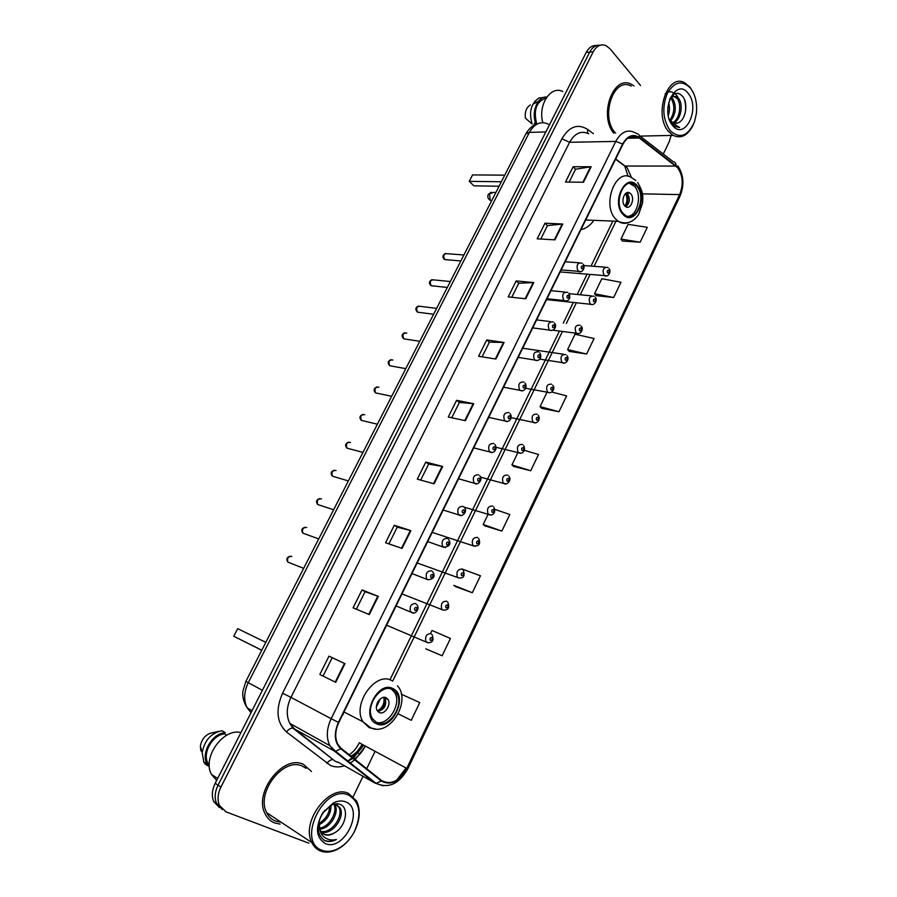 <?xml version="1.0" encoding="UTF-8"?>
<svg xmlns="http://www.w3.org/2000/svg" width="897" height="897" viewBox="0 0 897 897"><rect width="100%" height="100%" fill="white"/><g stroke="black" fill="none" stroke-linecap="round" stroke-linejoin="round"><path stroke-width="1.35" d="M342.71 714.573L343.372 714.259M580.976 229.643C585.943 228.634 590.248 225.517 593.892 220.314M596.583 45.556C592.356 45.186 588.903 47.474 586.212 52.43L215.19 783.305C211.972 789.999 211.501 796.088 213.744 801.559L219.406 807.524M600.082 45.231C595.855 44.861 592.39 47.16 589.699 52.127L218.038 785.2C214.82 791.916 214.338 798.027 216.592 803.521L222.265 809.498L216.592 803.521C214.338 798.027 214.82 791.916 218.038 785.2L589.699 52.127C592.39 47.16 595.855 44.861 600.082 45.231M634.022 85.933L631.488 84.385C613.548 74.025 598.445 115.108 613.716 133.16C598.445 115.108 613.548 74.025 631.488 84.385L634.022 85.933M303.567 764.468C283.654 753.85 253.156 792.421 265.187 813.971C267.351 818.322 270.513 821.316 274.684 822.953L280.099 824.096L274.684 822.953C270.513 821.316 267.351 818.322 265.187 813.971C253.156 792.421 283.654 753.85 303.567 764.468L311.483 771.498L303.567 764.468M677.639 167.761C682.953 175.453 683.615 184.401 679.623 194.604L406.767 768.381C399.199 781.321 390.8 785.368 381.561 780.536L341.129 748.322L337.777 744.241C334.749 737.895 335.086 730.663 338.797 722.534L622.888 144.327C627.16 136.68 632.307 134.337 638.328 137.275L677.639 167.761M677.829 167.358L639.55 137.555C633.08 133.462 627.44 135.626 622.63 144.025L338.427 722.354C333.594 733.712 334.402 742.525 340.815 748.804L381.27 780.995C390.744 785.951 399.356 781.792 407.092 768.538L679.859 194.884C683.951 184.423 683.279 175.251 677.829 167.358M425.761 648.811L442.143 655.785L450.44 638.451L431.995 630.49L430.571 633.439M455.721 586.694L472.338 592.726L480.456 575.773L461.731 568.889M485.03 525.934L501.86 531.069L509.799 514.486L494.897 509.395M622.428 241.058L640.166 242.201L647.286 227.311L628.068 224.34L620.971 239.062L622.529 241.203M596.101 295.64L613.683 297.512L620.959 282.308L601.82 278.709L594.565 293.745L596.213 295.786M569.214 351.389L586.627 354.023L594.061 338.494L575.022 334.233L567.61 349.583L569.337 351.523M541.754 408.326L558.988 411.757L566.579 395.88L551.823 392.045M513.701 466.496L530.732 470.757L538.503 454.532L524.341 450.294M633.002 137.398L634.504 136.243L633.002 137.398M353.261 796.558L363.027 776.32M366.705 768.695L375.092 751.316M663.287 154.026L669.207 141.76L671.158 135.425M640.548 85.54L610.061 48.83L605.991 45.601C600.878 43.684 596.617 45.747 593.209 51.813L220.909 787.118C217.679 793.856 217.197 799.978 219.451 805.484L226.055 811.875L308.86 843.191M402.08 548.415L385.564 542.741L394.288 525.261L410.882 530.643L402.08 548.415M369.306 614.568L353.082 607.841L362.018 589.934L378.321 596.37L369.306 614.568M335.736 682.337L319.837 674.488L328.975 656.156L344.975 663.69L335.736 682.337M495.884 359.047L478.583 356.277L486.735 339.952L504.092 342.475L495.884 359.047M525.743 298.779L508.207 296.896L516.179 280.929L533.771 282.577L525.743 298.779M554.929 239.858L537.18 238.826L544.972 223.218L562.778 224.015L554.929 239.858M583.465 182.248L565.514 182.024L573.138 166.752L591.145 166.752L583.465 182.248M434.081 483.808L417.284 479.155L425.806 462.067L442.681 466.451L434.081 483.808M465.341 420.704L448.287 417.015L456.618 400.309L473.739 403.751L465.341 420.704M411.252 720.302L398.29 713.877L411.252 720.302L419.751 702.564L401.251 694.177M456.618 400.309L459.365 402.45M451.74 417.767L459.387 402.417L473.739 403.751M425.806 462.067L428.654 464.085L442.681 466.451M573.138 166.752L575.526 169.286M569.158 182.069L575.56 169.219L591.145 166.752M544.972 223.218L547.439 225.652M540.779 239.039L547.473 225.596L562.778 224.015M516.179 280.929L518.735 283.273M511.761 297.277L518.758 283.228L533.771 282.577M486.735 339.952L489.381 342.194M482.093 356.838L489.403 342.149L504.092 342.475M328.975 656.156L344.975 663.69M362.018 589.934L365.079 591.717M356.367 609.198L365.079 591.706L378.321 596.37M394.288 525.261L397.236 527.156L410.882 530.643M530.732 470.757L511.929 464.915L518.018 452.301M511.929 464.915L513.835 466.608M558.988 411.757L540.072 406.633L547.215 391.843M540.072 406.633L541.878 408.449M586.627 354.023L567.61 349.583M613.683 297.512L594.565 293.745M640.166 242.201L620.971 239.062M501.86 531.069L483.18 524.476L488.046 514.385M483.18 524.476L485.165 526.046M472.338 592.726L453.781 585.36L455.867 586.795M442.143 655.785L425.918 648.901M420.682 480.097L428.676 464.063M388.906 543.896L397.248 527.144M323.055 676.08L332.159 657.804M279.942 822.123L280.817 822.044L279.942 822.123M629.885 137.23L630.95 136.4L629.885 137.23M670.137 130.626C679.836 139.315 687.988 136.31 694.558 121.622L696.408 113.392C697.35 103.233 695.422 94.869 690.6 88.276C682.236 79.844 674.488 81.526 667.334 93.31C661.908 107.304 662.838 119.75 670.137 130.626M693.157 92.313L690.129 87.357L684.86 82.894C667.491 72.343 653.229 115.096 668.714 131.646L673.075 135.38C681.058 139.013 687.707 135.649 693.045 125.277M631.185 86.101C613.705 76.021 599.824 117.103 615.454 132.991L615.566 133.115M629.212 137.476L631.768 136.31M671.012 96.999L672.851 98.883C676.708 106.306 675.968 113.684 670.642 121.039M670.451 97.851L671.382 98.962C675.06 105.745 674.578 112.831 669.958 120.209M669.218 119.066L672.627 122.642L677.325 123.057L675.542 123.382M671.102 96.876L676.54 96.439L678.76 98.603C683.66 104.915 680.722 120.523 673.4 123.001M673.198 95.856L677.28 98.67C681.911 104.714 679.59 119.413 672.705 122.676M668.635 102.594C669.835 106.81 669.723 111.093 668.299 115.433M667.94 106.765L667.828 111.25M669.711 120.422L671.909 123.965L674.869 126.499L679.556 127.419L671.102 122.284M688.145 93.355C676.046 76.772 659.418 110.813 672.627 125.468C684.927 141.322 700.86 108.044 688.145 93.355M677.325 123.057C685.386 121.398 688.548 104.243 683.133 96.988C678.334 91.371 673.804 92.2 669.566 99.477M546.071 98.154C536.608 101.215 533.401 109.468 536.462 122.9L535.969 123.887C530.867 112.562 537.595 96.001 546.811 97.033M530.407 104.938C526.326 107.449 524.667 111.867 525.429 118.213L532.134 124.01C528.703 112.237 530.934 103.592 538.85 98.076L544.019 97.369M538.48 101.283L533.222 104.03M562.845 91.539C550.736 85.058 537.718 105.05 542.831 122.665M535.318 122.104L533.603 125.479M679.556 127.419L678.637 127.486M684.265 99.062C685.824 103.772 686.059 108.705 684.972 113.863M665.17 93.893C667.536 91.729 670.059 91.214 672.761 92.357M675.351 93.535L678.85 98.715M636.702 186.251L634.684 184.524C623.606 176.373 612.987 203.664 623.415 213.665L625.086 215.112C636.197 223.566 646.995 196.566 636.702 186.251M627.956 216.345C637.778 215.807 642.409 194.201 634.403 186.217L629.548 183.369M585.315 220.797L586.044 219.989M501.356 181.766L469.243 181.362L472.573 174.926L504.742 175.15M469.243 181.362L473.896 185.825L499.068 186.24M630.726 193.797L629.873 193.057C624.94 189.402 620.208 201.477 624.828 205.951L625.613 206.635C630.546 210.347 635.323 198.338 630.726 193.797M625.814 206.759C629.817 203.171 630.389 198.831 627.519 193.73L626.476 192.877M626.285 192.99C628.472 197.609 628.259 202.161 625.624 206.646M624.906 206.041C627.373 202.128 627.642 198.058 625.691 193.853L626.039 193.135M625.691 193.853L624.974 194.088M322.225 850.356C326.284 851.825 330.701 851.645 335.489 849.84C343.08 846.678 349.247 840.859 354.001 832.382C361.94 814.779 360.224 802.4 348.855 795.258C324.479 782.946 295.606 841.902 322.225 850.356M354.483 831.463C360.011 819.993 360.717 809.856 356.614 801.055L348.653 793.509C329.748 783.507 300.495 821.764 311.842 842.563C313.872 846.746 316.854 849.594 320.801 851.118C325.039 852.655 329.67 852.464 334.671 850.569C341.353 847.856 347.083 842.978 351.859 835.937M306.09 768.303L302.67 766.285C283.957 756.362 255.421 792.556 266.723 812.727C268.741 816.775 271.701 819.566 275.592 821.103L281.053 822.201M318.883 821.618L320.207 830.443L324.568 834.602C327.753 835.724 331.161 835.085 334.783 832.674C330.836 834.928 327.203 835.421 323.873 834.154L322.819 833.638M324.748 810.361L320.521 817.01M331.027 805.293C331.116 813.871 327.035 820.419 318.805 824.948M329.849 805.955C329.367 813.467 325.667 819.353 318.76 823.603M334.637 804.093L335.186 805.102C339.324 812.929 330.107 828.738 319.68 829.142M335.186 805.102L333.919 804.329C337.889 811.863 329.502 827 319.399 828.223M336.554 804.553L340.255 808.208C345.166 817.268 332.092 835.533 321.216 832.08M335.467 803.858L338.988 807.423C343.686 816.169 331.655 833.862 320.767 831.441M334.783 832.674C345.984 826.608 349.124 808.062 340.613 804.631C337.877 803.353 334.805 803.51 331.385 805.102L322.763 812.974C316.136 825.083 316.686 834.255 324.422 840.467L325.185 840.803C328.638 842.048 332.383 841.621 336.431 839.514C332.069 840.5 328.224 839.872 324.871 837.641C322.124 835.712 320.341 832.719 319.534 828.66M345.67 801.862C341.992 800.393 337.922 800.729 333.471 802.882L322.808 812.671C314.948 827.281 315.834 837.596 325.465 843.64C344.269 851.825 364.9 808.713 345.67 801.862M226.795 735.204L224.62 733.892C212.645 734.71 202.083 753.2 207.958 763.291L209.27 765.029M218.778 731.335L209.808 733.398C204.449 735.876 201.309 740.16 200.367 746.237L200.861 750.845M224.62 733.892L225.248 732.658L222.03 730.707C211.154 732.961 204.55 740.26 202.184 752.572L203.81 761.99L205.043 763.93L208.227 766.004L208.855 764.76M204.527 762.461L205.043 763.93M225.248 732.658C212.365 733.096 200.614 753.121 206.983 764.053L208.227 766.004M240.957 732.535C223.207 727.826 201.847 757.763 211.49 774.414L216.637 780.435M336.431 839.514C331.587 841.678 327.315 841.823 323.626 839.973M392.729 689.647C381.326 682.583 364.406 706.533 372.457 718.665L376.706 722.713C388.558 729.407 404.883 705.053 396.609 693.336L392.729 689.647M375.551 722.04C387.538 727.232 402.495 703.607 394.534 692.349L391.361 689.075M261.789 650.235L233.747 636.276L237.694 628.662L265.815 642.364M233.747 636.276L261.789 650.247M386.226 697.799C381.102 694.704 373.668 705.367 377.278 710.704L379.117 712.453C384.331 715.481 391.653 704.728 387.997 699.469L386.226 697.799M377.805 711.444C384.443 709.617 386.876 705.165 385.116 698.079L384.578 697.35M385.015 697.395L385.138 698.09C385.463 703.741 383.333 708.182 378.747 711.422M383.849 697.361C384.768 703.371 382.615 707.868 377.368 710.85M586.212 52.43L593.209 51.813M215.19 783.305L220.909 787.118M548.347 124.134C540.846 120.803 534.522 123.562 529.387 132.397L545.858 131.937M245.913 681.294L248.267 682.684C243.872 691.957 243.502 700.355 247.191 707.868C241.854 699.447 242.706 692.989 242.952 691.06L245.913 681.294L525.81 133.956L529.387 132.397L248.267 682.684L262.406 690.298M252.079 710.626L247.191 707.868L251.059 712.655M250.084 711.769L248.918 708.843M358.464 753.222L357.219 752.594M679.623 194.604L642.465 193.853M631.533 177.617L627.16 167.705L615.701 158.96M365.449 746.125L355.19 759.535M354.764 759.894L349.886 763.347M344.482 765.78C339.425 767.406 334.749 767.294 330.455 765.466L286.524 732.008C276.725 722.702 275.413 709.762 282.577 693.19L561.914 138.777C569.18 126.466 577.758 123.349 587.647 129.415L593.377 133.675M381.27 780.995L376.078 783.361L374.666 782.924L337.754 761.957M348.215 762.024L348.832 761.811M354.427 758.918C358.946 755.745 362.567 751.439 365.27 746.024M639.337 135.548L673.232 161.707C675.161 162.032 676.08 163.332 676.002 165.62M362.41 744.488L352.599 757.46M352.173 757.842L347.363 761.351M338.427 722.354L331.15 718.688L615.746 141.423L622.63 144.025M340.815 748.804L335.523 751.282L334.11 750.879L329.849 745.676C326.093 737.771 326.519 728.768 331.15 718.688L290.953 697.373C286.446 707.038 286.076 715.716 289.832 723.397L294.059 728.465L333.101 759.624C330.814 759.557 328.762 760.802 326.934 763.369M588.724 133.788C581.211 130.3 574.831 133.137 569.595 142.287L615.746 141.423C621.072 131.937 627.485 129 634.975 132.633L636.814 133.608C638.742 133.9 639.662 135.223 639.55 137.555M382.963 785.772L374.666 782.924L334.11 750.879L292.837 728.106C290.538 728.072 288.442 729.373 286.524 732.008M406.016 767.978L396.709 780.155M407.092 768.538L407.821 768.796L679.948 196.308L679.859 194.884M561.914 138.777L569.595 142.287L290.953 697.373L282.577 693.19M587.647 129.415L587.636 133.238M342.957 757.864L343.91 757.92M350.962 756.16C355.638 753.671 359.349 749.724 362.063 744.297L406.767 768.381M392.707 681.148L562.453 331.453M566.31 323.503L576.379 302.771M580.258 294.765L590.136 274.415M594.061 266.331L615.959 221.223M675.856 166.057L624.761 166.035L615.544 159.262M639.404 138.015L627.575 138.261M620.455 162.458L624.761 166.035L628.091 176.317M349.247 754.792C353.463 751.843 356.849 747.818 359.372 742.705L362.063 744.297M464.803 420.592L473.19 403.661M495.335 358.957L503.531 342.419M525.182 298.712L533.188 282.555M554.368 239.824L562.195 224.037M582.904 182.237L590.551 166.797M433.543 483.662L442.131 466.339M401.553 548.235L410.344 530.486M368.79 614.355L377.794 596.18M335.231 682.079L344.459 663.455M623.045 214.439C634.471 227.535 648.89 197.508 637.072 185.5C625.803 171.809 610.823 202.464 623.045 214.439M628.012 222.703C624.615 223.858 621.374 223.398 618.268 221.324L615.992 219.361C601.068 205.234 616.116 166.36 631.925 177.864L635.805 180.521M491.601 200.85L490.222 200.121L489.493 193.976L493.384 192.406L495.895 192.451M623.045 198.663L622.944 200.838M376.258 723.632C391.686 732.042 409.032 695.937 393.166 688.739C377.929 679.612 359.82 716.669 376.258 723.632M375.619 729.003L369.183 727.669L363.016 721.805C351.602 704.425 375.854 670.552 391.967 680.733M261.576 650.347L258.616 648.666M380.294 698.92L376.392 707.049M378.086 701.443L376.987 703.73M263.292 641.131L264.38 641.445M606.439 275.906L604.062 275.345C602.111 269.997 603.255 267.328 607.493 267.362L608.043 267.654M608.828 270.367C607.359 270.188 606.944 271.04 607.583 272.957C609.041 273.137 609.455 272.284 608.828 270.367M592.536 304.632L590.192 304.105C588.197 298.656 589.396 295.999 593.758 296.111L594.128 296.313M594.958 299.116C593.478 298.959 593.052 299.833 593.702 301.728C595.193 301.885 595.608 301.011 594.958 299.116M578.464 333.673L576.166 333.168C574.147 327.64 575.381 324.983 579.877 325.174L580.056 325.275M580.953 328.179C579.44 328.055 579.014 328.93 579.675 330.814C581.189 330.937 581.615 330.062 580.953 328.179M581.155 327.674L581.234 328.605M564.247 363.05L561.948 362.534C559.941 356.928 561.242 354.27 565.828 354.573L565.828 354.573M566.781 357.567C565.245 357.466 564.818 358.363 565.491 360.235C567.027 360.325 567.453 359.439 566.781 357.567M549.861 392.74L547.506 392.168C545.6 386.573 546.946 383.916 551.532 384.196M552.451 387.28C550.893 387.212 550.455 388.121 551.15 389.971C552.709 390.038 553.146 389.13 552.451 387.28M535.307 422.767L532.896 422.128C531.091 416.556 532.482 413.909 537.068 414.156M537.965 417.329C536.372 417.296 535.935 418.204 536.653 420.054C538.234 420.076 538.671 419.168 537.965 417.329M520.574 453.142L518.13 452.424C516.425 446.885 517.872 444.228 522.446 444.464M523.31 447.715C521.695 447.715 521.258 448.635 521.976 450.473C523.59 450.462 524.039 449.543 523.31 447.715M505.684 483.853L503.195 483.068C501.602 477.563 503.082 474.905 507.657 475.096M508.498 478.437C506.85 478.482 506.401 479.413 507.153 481.229C508.79 481.184 509.238 480.254 508.498 478.437M490.603 514.923L488.091 514.059C486.6 508.588 488.136 505.93 492.7 506.087M493.507 509.518C491.836 509.608 491.388 510.55 492.139 512.344C493.81 512.265 494.258 511.324 493.507 509.518M475.354 546.351L472.82 545.41C471.43 539.972 473.011 537.314 477.574 537.438M478.348 540.958C476.655 541.082 476.195 542.035 476.969 543.817C478.662 543.694 479.121 542.741 478.348 540.958M458.087 577.791L457.369 577.119C456.08 571.714 457.717 569.057 462.269 569.147M463.009 572.768C461.293 572.925 460.823 573.889 461.619 575.65C463.334 575.493 463.805 574.529 463.009 572.768M442.557 609.971L441.75 609.209C440.562 603.838 442.232 601.169 446.784 601.225M447.502 604.937C445.753 605.139 445.282 606.103 446.089 607.863C447.838 607.661 448.309 606.686 447.502 604.937M428.486 642.824L425.94 641.669C424.853 636.332 426.58 633.663 431.121 633.674M431.805 637.487C430.022 637.722 429.551 638.709 430.381 640.447C432.152 640.2 432.634 639.213 431.805 637.487M463.917 254.972L447.323 253.716C443.824 253.616 442.927 255.544 444.632 259.525L446.852 259.838M580.561 271.668L578.06 271.096C576.009 265.579 577.197 262.877 581.637 262.989L582.108 263.247M581.604 268.651C583.128 268.842 583.555 267.968 582.893 266.017C581.368 265.826 580.942 266.701 581.604 268.651M450.339 281.535L433.957 279.909C430.369 279.729 429.439 281.658 431.154 285.706L433.352 286.02M566.231 300.943L563.753 300.405C561.679 294.788 562.912 292.086 567.487 292.287L567.767 292.456M567.308 297.972C568.855 298.14 569.292 297.255 568.608 295.315C567.061 295.147 566.624 296.032 567.308 297.972M436.615 308.366L420.469 306.37C416.78 306.112 415.804 308.041 417.542 312.156L419.718 312.448M551.733 330.545L549.3 330.04C547.181 324.333 548.482 321.631 553.169 321.933L553.27 321.989M552.855 327.629C554.424 327.764 554.862 326.867 554.167 324.938C552.586 324.815 552.148 325.712 552.855 327.629M406.79 333.067C403.078 332.753 402.058 334.682 403.74 338.819L405.926 339.156M537.068 360.493L534.59 359.932C532.56 354.192 533.917 351.501 538.649 351.859M538.222 357.623C539.826 357.724 540.263 356.815 539.557 354.909C537.953 354.808 537.516 355.717 538.222 357.623M392.931 359.989C389.231 359.697 388.166 361.614 389.758 365.741L392 366.144M522.222 390.778L519.688 390.139C517.771 384.432 519.172 381.741 523.904 382.077M523.433 387.964C525.059 388.02 525.507 387.112 524.779 385.205C523.153 385.149 522.704 386.069 523.433 387.964M378.926 387.19C375.238 386.91 374.15 388.827 375.641 392.931L377.917 393.402M507.209 421.422L504.619 420.693C502.813 415.019 504.26 412.328 508.991 412.631M508.476 418.641C510.124 418.675 510.584 417.744 509.832 415.86C508.184 415.838 507.724 416.757 508.476 418.641M364.787 414.683C361.11 414.414 359.977 416.32 361.379 420.39L363.677 420.94M492.016 452.402L489.381 451.606C487.676 445.955 489.19 443.275 493.899 443.555M493.35 449.677C495.021 449.677 495.48 448.735 494.718 446.863C493.036 446.874 492.576 447.816 493.35 449.677M350.492 442.445C346.836 442.187 345.659 444.093 346.982 448.152L349.292 448.769M476.643 483.752L473.964 482.878C472.371 477.26 473.93 474.569 478.639 474.827M478.034 481.084C479.738 481.027 480.209 480.086 479.424 478.236C477.72 478.28 477.26 479.222 478.034 481.084M336.061 470.499C332.406 470.263 331.195 472.158 332.428 476.195L334.749 476.879M461.08 515.472L458.367 514.508C456.898 508.924 458.502 506.244 463.2 506.457M462.549 512.849C464.287 512.759 464.758 511.795 463.951 509.956C462.224 510.045 461.753 511.01 462.549 512.849M321.474 498.844C317.83 498.631 316.585 500.526 317.717 504.529L320.038 505.291M445.327 547.562L442.602 546.52C441.234 540.969 442.894 538.29 447.581 538.458M446.885 544.984C448.646 544.849 449.117 543.885 448.298 542.068C446.538 542.192 446.067 543.156 446.885 544.984M306.729 527.492C303.108 527.301 301.818 529.185 302.872 533.166L305.171 533.995M431.031 577.5C432.825 577.332 433.296 576.345 432.466 574.54C430.672 574.708 430.19 575.695 431.031 577.5M427.465 579.675L426.647 578.901C425.391 573.396 427.095 570.705 431.782 570.851M291.828 556.443C288.217 556.263 286.894 558.158 287.859 562.105L290.135 563.002M413.237 612.875L410.501 611.676C409.357 606.204 411.118 603.513 415.793 603.614M414.986 610.397C416.813 610.195 417.296 609.198 416.443 607.415C414.616 607.617 414.134 608.615 414.986 610.397M213.744 801.559L219.451 805.484M525.81 133.956C530.957 125.244 536.541 123.965 538.054 123.629M363.745 745.205L353.362 758.066M352.902 758.413L347.498 761.452M338.954 762.641L335.287 761.34L292.837 728.106L289.832 723.397L329.849 745.676L335.523 751.282L376.078 783.361C388.569 788.844 399.154 783.989 407.821 768.796M677.863 165.889C683.828 175.184 684.523 185.331 679.948 196.308M638.328 137.275L628.662 137.488M389.96 679.791L559.436 331.06M563.282 323.133L573.34 302.446M577.22 294.463L587.087 274.157M591.011 266.095L612.875 221.099M342.654 757.629L343.36 757.483M631.219 136.322L635.782 136.209M640.066 136.12L673.075 135.38M675.049 96.517L676.54 96.439M534.601 101.529L538.85 98.076M585.719 219.978L618.268 221.324C626.308 224.777 633.103 222.501 638.653 214.484L642.6 203.014C642.712 196.802 644.147 193.651 637.61 182.45M632.385 184.49L634.684 184.524M626.667 193.001L629.873 193.057M491.276 192.227L488.237 194.436C487.239 197.183 488.08 199.212 490.749 200.536L491.747 200.558M335.489 849.84L334.671 850.569M338.988 807.423L340.255 808.208M331.385 805.102L333.471 802.882M207.958 763.291L209.27 764.132M200.367 746.237L202.184 752.572M203.81 761.99L206.983 764.053M211.49 774.414L217.635 778.473M266.723 812.727L311.842 842.563M343.988 711.96L363.016 721.805L371.078 728.005C390.98 736.65 411.319 699.806 397.393 685.857M394.534 692.349L396.609 693.336M385.116 698.079L387.997 699.469M258.448 648.587L261.7 650.415M583.869 265.546L605.139 267.183M560.199 271.926L604.343 275.592C608.177 277.868 611.608 271.511 609.085 268.629M569.034 293.655L591.325 295.864M546.587 299.62L590.361 304.251C595.204 306.225 597.828 299.071 595.216 297.299M552.933 330.219L576.233 333.236C581.2 335.31 583.913 328.134 581.2 326.284M539.714 359.114L561.993 362.567C565.648 365.001 569.999 359.349 567.027 355.582M522.716 348.215L563.26 354.192M525.698 388.255L547.731 392.292C551.195 394.411 556.118 388.816 552.698 385.205M511.167 417.654L533.311 422.364C536.227 424.416 541.317 420.2 538.211 415.154M496.164 447.311L518.724 452.761C521.404 454.611 526.707 451.012 523.545 445.439M480.579 477.159L503.979 483.517C506.357 485.748 512.557 480.198 508.722 476.06M464.052 507.085L489.056 514.609C491.197 515.932 496.938 513.914 493.731 507.029M432.208 532.403L473.964 546.071L478 545.454C479.962 544.199 480.153 541.833 478.561 538.346M417.183 562.991L458.692 577.892C463.727 578.543 465.24 575.919 463.211 570.021M401.979 593.926L443.23 610.083C448.433 610.33 449.913 607.661 447.681 602.055M386.607 625.22L427.6 642.644C432.758 642.947 434.226 640.223 432.006 634.504M460.856 260.971L444.508 259.513C442.131 257.159 442.479 255.14 445.551 253.459M561.186 269.919L578.296 271.309C582.231 273.663 585.864 267.295 583.173 264.223M565.188 261.756L579.07 262.799M447.3 287.477L431.087 285.695C428.631 283.25 428.979 281.221 432.13 279.606M547.013 298.746L563.899 300.517C568.597 302.278 571.221 297.759 568.889 293.442M550.982 290.662L564.841 292.03M418.574 306.012C415.356 307.514 415.008 309.555 417.531 312.156L433.61 314.253M532.695 327.898L549.323 330.062C553.785 332.013 557.564 326.261 554.436 322.987M536.63 319.893L550.455 321.597M539.826 352.857C542.64 357.735 538.671 362.007 534.735 360.011L518.208 357.387M404.895 332.686C401.632 334.099 401.251 336.14 403.74 338.819L419.774 341.297M525.048 383.064C528.019 387.661 523.77 392.471 520.025 390.33L503.553 387.212M391.07 359.63C387.784 360.953 387.347 362.993 389.758 365.741L405.792 368.645M510.101 413.618C513.308 418.26 508.509 423.149 505.146 421.007L488.73 417.374M377.11 386.842C373.679 388.412 373.186 390.442 375.641 392.931L391.664 396.272M494.976 444.52C498.261 449.677 492.935 454.174 490.098 452.021L473.739 447.895M363.016 414.336C359.562 415.793 359.024 417.811 361.379 420.39L377.39 424.191M479.682 475.769C483.786 479.603 477.148 485.882 474.872 483.405L458.569 478.763M348.776 442.12C345.3 443.466 344.695 445.473 346.982 448.152L362.96 452.402M464.198 507.377C468.369 511.144 461.899 517.524 459.466 515.158L443.219 510.001M334.402 470.185C330.892 471.43 330.231 473.437 332.428 476.195L348.372 480.927M448.545 539.355C451.359 543.84 449.801 546.486 443.88 547.282L427.69 541.597M319.881 498.541C316.349 499.685 315.632 501.681 317.717 504.529L333.628 509.754M432.69 571.703C435.527 576.266 433.991 578.957 428.104 579.776L411.981 573.587M305.204 527.201C301.65 528.255 300.865 530.239 302.872 533.166L318.727 538.906M416.69 604.455C420.581 608.637 414.952 614.916 412.138 612.662L396.082 605.946M290.381 556.162C286.816 557.115 285.964 559.1 287.859 562.105L303.657 568.362"/></g></svg>
